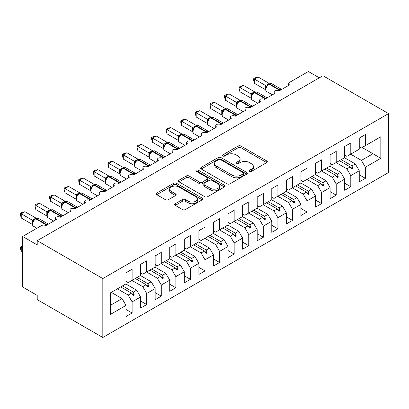 <?xml version="1.0" encoding="UTF-8"?>
<svg xmlns="http://www.w3.org/2000/svg" width="409" height="409" viewBox="0 0 409 409"><rect width="100%" height="100%" fill="white"/><g stroke="black" fill="none" stroke-linecap="round" stroke-linejoin="round"><path stroke-width="0.61" d="M249.516 171.361A1.416 0.818 0 0 0 251.52 171.361L266.724 162.583A2.025 1.171 0 0 0 267.312 161.759A2.025 1.171 0 0 0 266.724 160.931L240.962 146.059A2.025 1.171 0 0 0 238.104 146.059L222.9 154.837A1.416 0.818 0 0 0 222.486 155.42A1.416 0.818 0 0 0 222.9 155.998A1.416 0.818 0 0 0 224.904 155.998L226.867 154.858A6.478 3.737 0 0 1 236.029 154.858L238.176 156.1A6.478 3.737 0 0 1 240.073 158.743A6.478 3.737 0 0 1 238.176 161.386L236.208 162.521A1.416 0.818 0 0 0 235.794 163.099A1.416 0.818 0 0 0 236.208 163.677A1.416 0.818 0 0 0 238.212 163.677L240.175 162.542A6.478 3.737 0 0 1 249.337 162.542L251.484 163.784A6.478 3.737 0 0 1 253.381 166.427A6.478 3.737 0 0 1 251.484 169.07L249.516 170.205A1.416 0.818 0 0 0 249.101 170.783A1.416 0.818 0 0 0 249.516 171.361L249.516 170.205M175.282 203.728A2.025 1.171 0 0 0 174.689 204.551A2.025 1.171 0 0 0 175.282 205.379L182.511 209.551A2.025 1.171 0 0 0 185.374 209.551L202.256 199.802A2.025 1.171 0 0 0 202.849 198.978A2.025 1.171 0 0 0 202.256 198.15L176.499 183.278A2.025 1.171 0 0 0 173.636 183.278L156.754 193.028A2.025 1.171 0 0 0 156.161 193.856A2.025 1.171 0 0 0 156.754 194.679L165.481 199.72A2.025 1.171 0 0 0 168.344 199.72L175.568 195.548A2.025 1.171 0 0 0 176.161 194.72A2.025 1.171 0 0 0 175.568 193.897L171.243 191.397A5.414 3.124 0 0 1 169.658 189.188A5.414 3.124 0 0 1 172.997 186.299A5.414 3.124 0 0 1 178.897 186.974L195.855 196.765A5.414 3.124 0 0 1 197.44 198.978A5.414 3.124 0 0 1 194.096 201.862A5.414 3.124 0 0 1 188.196 201.187L185.374 199.556A2.025 1.171 0 0 0 182.511 199.556L175.282 203.728L175.282 205.379M388.55 113.6L102.817 278.565L102.817 337.486L388.55 172.516L388.55 113.6L322.946 75.726L37.214 240.691L37.214 244.899L22.638 236.484L41.442 225.625A3.093 1.784 180 0 1 45.813 225.625L56.314 219.567A3.093 1.784 0 0 1 55.404 218.304A3.093 1.784 0 0 1 56.171 217.128A3.093 1.784 180 0 1 60.394 217.21L70.89 211.146A3.093 1.784 0 0 1 69.985 209.889A3.093 1.784 0 0 1 70.747 208.713A3.093 1.784 180 0 1 74.97 208.794L85.466 202.731A3.093 1.784 0 0 1 84.561 201.468A3.093 1.784 0 0 1 85.328 200.292A3.093 1.784 180 0 1 89.551 200.374L100.047 194.316A3.093 1.784 0 0 1 99.142 193.053A3.093 1.784 0 0 1 99.903 191.877A3.093 1.784 180 0 1 104.126 191.959L114.622 185.901A3.093 1.784 0 0 1 113.717 184.638A3.093 1.784 0 0 1 114.484 183.462A3.093 1.784 180 0 1 118.707 183.544L129.203 177.48A3.093 1.784 0 0 1 128.298 176.218A3.093 1.784 0 0 1 129.06 175.042A3.093 1.784 180 0 1 133.283 175.124L143.779 169.065A3.093 1.784 0 0 1 142.874 167.802A3.093 1.784 0 0 1 143.641 166.627A3.093 1.784 180 0 1 147.864 166.708L158.36 160.65A3.093 1.784 0 0 1 157.455 159.387A3.093 1.784 0 0 1 158.217 158.211A3.093 1.784 180 0 1 162.439 158.293L172.935 152.23A3.093 1.784 0 0 1 172.031 150.967A3.093 1.784 0 0 1 172.797 149.796A3.093 1.784 180 0 1 177.02 149.873L187.516 143.815A3.093 1.784 0 0 1 186.611 142.552A3.093 1.784 0 0 1 187.373 141.376A3.093 1.784 180 0 1 191.596 141.458L202.092 135.399A3.093 1.784 0 0 1 201.187 134.137A3.093 1.784 0 0 1 201.954 132.961A3.093 1.784 180 0 1 206.177 133.043L216.673 126.984A3.093 1.784 0 0 1 215.768 125.721A3.093 1.784 0 0 1 216.53 124.546A3.093 1.784 180 0 1 220.753 124.627L231.249 118.564A3.093 1.784 0 0 1 230.344 117.301A3.093 1.784 0 0 1 231.111 116.125A3.093 1.784 180 0 1 235.333 116.207L245.829 110.149A3.093 1.784 0 0 1 244.925 108.886A3.093 1.784 0 0 1 245.686 107.71A3.093 1.784 180 0 1 249.909 107.792L260.405 101.734A3.093 1.784 0 0 1 259.5 100.471A3.093 1.784 0 0 1 260.267 99.295A3.093 1.784 180 0 1 264.49 99.377L274.986 93.313A3.093 1.784 0 0 1 274.081 92.051A3.093 1.784 0 0 1 274.843 90.88A3.093 1.784 180 0 1 279.066 90.956L289.562 84.898A3.093 1.784 0 0 1 288.657 83.635A3.093 1.784 0 0 1 289.562 82.373L308.371 71.514L319.301 77.828M102.817 278.565L37.214 240.691M227.01 183.856A2.025 1.171 0 0 0 229.873 183.856L246.76 174.111A2.025 1.171 0 0 0 247.353 173.283A2.025 1.171 0 0 0 246.76 172.455L221.003 157.588A2.025 1.171 0 0 0 218.14 157.588L201.254 167.337A2.025 1.171 0 0 0 200.661 168.16A2.025 1.171 0 0 0 201.254 168.989L227.01 183.856M196.882 171.668A1.416 0.818 0 0 1 198.324 171.867L198.324 170.185L224.51 185.303A2.025 1.171 0 0 1 225.103 186.131A2.025 1.171 0 0 1 224.51 186.954L207.624 196.703A2.025 1.171 0 0 1 204.761 196.703L179.004 181.836L179.004 180.18A2.025 1.171 0 0 0 178.411 181.008A2.025 1.171 0 0 0 179.004 181.836M179.004 180.18L186.233 176.008A2.025 1.171 0 0 1 189.091 176.008L199.541 182.041A2.025 1.171 0 0 0 202.399 182.041L207.194 179.275A2.025 1.171 0 0 0 207.787 178.447A2.025 1.171 0 0 0 207.194 177.618L196.32 171.34A1.416 0.818 0 0 1 195.906 170.763A1.416 0.818 0 0 1 196.78 170.006A1.416 0.818 0 0 1 198.324 170.185M125.998 281.346L128.181 282.609L132.117 280.334L132.117 269.224L125.998 272.757L125.998 283.872L110.542 292.793L110.542 314.337L125.998 305.416L122.061 298.601L111.274 292.369M125.998 309.455L132.117 312.992L132.117 301.883L140.573 297L136.637 290.18L125.849 283.953M117.393 288.836L128.181 295.063L132.117 301.883M140.573 272.926L142.761 274.188L146.698 271.919L146.698 260.809L140.573 264.342L140.573 275.451L132.117 280.334M140.573 301.039L146.698 304.572L146.698 293.463L155.154 288.58L151.218 281.765L140.43 275.538M131.974 280.421L142.761 286.648L146.698 293.463M155.154 264.511L157.337 265.773L161.274 263.498L161.274 252.389L155.154 255.927L155.154 267.036L146.698 271.919M155.154 292.624L161.274 296.157L161.274 285.047L169.73 280.165L165.793 273.35L155.006 267.118M146.55 272L157.337 278.232L161.274 285.047M169.73 256.095L171.918 257.358L175.855 255.083L175.855 243.974L169.73 247.506L169.73 258.621L161.274 263.498M169.73 284.204L175.855 287.742L175.855 276.632L184.311 271.75L180.374 264.93L169.587 258.703M161.131 263.585L171.918 269.812L175.855 276.632M184.311 247.675L186.494 248.938L190.43 246.668L190.43 235.558L184.311 239.091L184.311 250.201L175.855 255.083M184.311 275.789L190.43 279.327L190.43 268.212L198.886 263.335L194.95 256.515L184.162 250.288M175.706 255.17L186.494 261.397L190.43 268.212M198.886 239.26L201.075 240.523L205.011 238.253L205.011 227.138L198.886 230.676L198.886 241.785L190.43 246.668M198.886 267.374L205.011 270.906L205.011 259.797L213.467 254.914L209.531 248.099L198.743 241.872M190.287 246.75L201.075 252.982L205.011 259.797M213.467 230.845L215.65 232.107L219.587 229.832L219.587 218.723L213.467 222.261L213.467 233.37L205.011 238.253M213.467 258.958L219.587 262.491L219.587 251.382L228.043 246.499L224.106 239.684L213.319 233.452M204.863 238.335L215.65 244.562L219.587 251.382M228.043 222.43L230.231 223.692L234.168 221.417L234.168 210.308L228.043 213.841L228.043 224.95L219.587 229.832M228.043 250.538L234.168 254.076L234.168 242.966L242.624 238.084L238.687 231.264L227.9 225.037M219.444 229.919L230.231 236.146L234.168 242.966M242.624 214.009L244.807 215.272L248.744 213.002L248.744 201.893L242.624 205.425L242.624 216.535L234.168 221.417M242.624 242.123L248.744 245.656L248.744 234.546L257.2 229.664L253.263 222.849L242.476 216.622M234.02 221.504L244.807 227.731L248.744 234.546M257.2 205.594L259.388 206.857L263.324 204.582L263.324 193.472L257.2 197.01L257.2 208.12L248.744 213.002M257.2 233.708L263.324 237.24L263.324 226.131L271.781 221.249L267.844 214.434L257.056 208.201M248.6 213.084L259.388 219.311L263.324 226.131M271.781 197.179L273.964 198.442L277.9 196.167L277.9 185.057L271.781 188.59L271.781 199.704L263.324 204.582M271.781 225.287L277.9 228.825L277.9 217.716L286.356 212.833L282.42 206.013L271.632 199.786M263.176 204.669L273.964 210.896L277.9 217.716M286.356 188.759L288.544 190.021L292.481 187.751L292.481 176.642L286.356 180.175L286.356 191.284L277.9 196.167M286.356 216.872L292.481 220.41L292.481 209.296L300.937 204.418L297 197.598L286.208 191.371M277.757 196.254L288.544 202.481L292.481 209.296M300.937 180.343L303.12 181.606L307.057 179.336L307.057 168.222L300.937 171.76L300.937 182.869L292.481 187.751M300.937 208.457L307.057 211.99L307.057 200.88L315.513 195.998L311.576 189.183L300.789 182.951M292.333 187.833L303.12 194.065L307.057 200.88M315.513 171.928L317.701 173.191L321.638 170.916L321.638 159.807L315.513 163.344L315.513 174.454L307.057 179.336M315.513 200.042L321.638 203.575L321.638 192.465L330.094 187.583L326.157 180.763L315.365 174.536M306.914 179.418L317.701 185.645L321.638 192.465M330.094 163.513L332.277 164.771L336.213 162.501L336.213 151.391L330.094 154.924L330.094 166.034L321.638 170.916M330.094 191.622L336.213 195.159L336.213 184.05L344.669 179.168L340.733 172.347L329.945 166.12M321.489 171.003L332.277 177.23L336.213 184.05M344.669 155.093L346.858 156.356L350.794 154.086L350.794 142.976L344.669 146.509L344.669 157.618L336.213 162.501M344.669 183.206L350.794 186.739L350.794 175.63L359.25 170.747L359.25 181.862L365.37 178.324L365.37 167.215L380.825 158.293L372.952 153.748L372.952 141.289L380.825 136.744L380.825 158.293M336.07 162.583L346.858 168.815L350.794 175.63M359.25 146.678L361.433 147.94L365.37 145.665L365.37 134.556L359.25 138.094L359.25 149.203L350.794 154.086M359.25 174.791L365.37 178.324M350.646 154.167L361.433 160.394L365.37 167.215M22.638 236.484L22.638 286.985L37.214 295.4L37.214 299.608L102.817 337.486M132.117 312.992L125.998 316.525L125.998 305.416M146.698 304.572L140.573 308.11L140.573 297M161.274 296.157L155.154 299.695L155.154 288.58M175.855 287.742L169.73 291.274L169.73 280.165M190.43 279.327L184.311 282.859L184.311 271.75M205.011 270.906L198.886 274.444L198.886 263.335M219.587 262.491L213.467 266.024L213.467 254.914M234.168 254.076L228.043 257.609L228.043 246.499M248.744 245.656L242.624 249.193L242.624 238.084M263.324 237.24L257.2 240.778L257.2 229.664M277.9 228.825L271.781 232.358L271.781 221.249M292.481 220.41L286.356 223.943L286.356 212.833M307.057 211.99L300.937 215.528L300.937 204.418M321.638 203.575L315.513 207.107L315.513 195.998M336.213 195.159L330.094 198.692L330.094 187.583M350.794 186.739L344.669 190.277L344.669 179.168M365.37 145.665L380.825 136.744M133.303 279.649L134.234 279.112M122.516 285.876L133.303 292.108L136.637 290.18M128.181 295.063L131.514 293.141L133.503 295.359L134.234 294.935L133.303 292.108M120.727 286.913L131.514 293.141M147.884 271.233L148.81 270.697M137.097 277.46L147.884 283.688L151.218 281.765M142.761 286.648L146.095 284.72L148.084 286.939L148.81 286.52L147.884 283.688M135.307 278.493L146.095 284.72M162.46 262.813L163.39 262.281M151.673 269.045L162.46 275.272L165.793 273.35M157.337 278.232L160.671 276.305L162.659 278.524L163.39 278.105L162.46 275.272M149.883 270.078L160.671 276.305M177.041 254.398L177.966 253.861M166.253 260.625L177.041 266.857L180.374 264.93M171.918 269.812L175.251 267.89L177.24 270.109L177.966 269.689L177.041 266.857M164.464 261.663L175.251 267.89M191.617 245.983L192.547 245.446M180.829 252.21L191.617 258.437L194.95 256.515M186.494 261.397L189.827 259.475L191.816 261.694L192.547 261.269L191.617 258.437M179.04 253.243L189.827 259.475M206.197 237.568L207.123 237.031M195.41 243.795L206.197 250.022L209.531 248.099M201.075 252.982L204.408 251.054L206.397 253.273L207.123 252.854L206.197 250.022M193.621 244.827L204.408 251.054M220.773 229.147L221.704 228.616M209.986 235.379L220.773 241.607L224.106 239.684M215.65 244.562L218.984 242.639L220.972 244.858L221.704 244.439L220.773 241.607M208.196 236.412L218.984 242.639M235.354 220.732L236.279 220.195M224.567 226.959L235.354 233.191L238.687 231.264M230.231 236.146L233.565 234.224L235.553 236.443L236.279 236.019L235.354 233.191M222.777 227.992L233.565 234.224M249.93 212.317L250.86 211.78M239.142 218.544L249.93 224.771L253.263 222.849M244.807 227.731L248.14 225.804L250.129 228.023L250.86 227.603L249.93 224.771M237.353 219.577L248.14 225.804M264.511 203.897L265.436 203.365M253.723 210.129L264.511 216.356L267.844 214.434M259.388 219.311L262.721 217.389L264.71 219.607L265.436 219.188L264.511 216.356M251.934 211.162L262.721 217.389M279.086 195.482L280.017 194.945M268.299 201.709L279.086 207.941L282.42 206.013M273.964 210.896L277.297 208.973L279.286 211.192L280.017 210.773L279.086 207.941M266.51 202.746L277.297 208.973M293.667 187.066L294.592 186.53M282.88 193.293L293.667 199.52L297 197.598M288.544 202.481L291.878 200.558L293.866 202.777L294.592 202.353L293.667 199.52M281.085 194.326L291.878 200.558M308.243 178.651L309.173 178.114M297.455 184.878L308.243 191.105L311.576 189.183M303.12 194.065L306.453 192.138L308.442 194.357L309.173 193.938L308.243 191.105M295.666 185.911L306.453 192.138M322.824 170.231L323.749 169.699M312.036 176.463L322.824 182.69L326.157 180.763M317.701 185.645L321.034 183.723L323.023 185.942L323.749 185.522L322.824 182.69M310.242 177.496L321.034 183.723M337.399 161.816L338.33 161.279M326.612 168.043L337.399 174.275L340.733 172.347M332.277 177.23L335.61 175.308L337.599 177.526L338.33 177.102L337.399 174.275M324.823 169.075L335.61 175.308M351.98 153.401L352.906 152.864M341.193 159.628L351.98 165.855L355.314 163.932L344.521 157.705M346.858 168.815L350.191 166.887L352.18 169.106L352.906 168.687L351.98 165.855M339.398 160.66L350.191 166.887M355.314 163.932L359.25 170.747M361.433 160.394L372.952 153.748L362.164 147.521M110.542 305.247L122.061 298.601M350.615 167.363L352.906 168.687M336.034 175.778L338.33 177.102M321.459 184.198L323.749 185.522M306.878 192.613L309.173 193.938M292.302 201.029L294.592 202.353M277.721 209.449L280.017 210.773M263.145 217.864L265.436 219.188M248.565 226.279L250.86 227.603M233.989 234.7L236.279 236.019M219.408 243.115L221.704 244.439M204.832 251.53L207.123 252.854M190.251 259.945L192.547 261.269M175.676 268.365L177.966 269.689M161.095 276.781L163.39 278.105M146.519 285.196L148.81 286.52M131.938 293.616L134.234 294.935M250.083 171.56L251.484 170.752A6.478 3.737 0 0 0 253.381 168.109L253.381 166.427M240.073 158.743L240.073 160.425A6.478 3.737 0 0 1 238.176 163.068L236.775 163.881M266.694 162.598L240.962 147.746A2.025 1.171 0 0 0 238.104 147.746L223.467 156.197M246.734 174.127L221.003 159.27A2.025 1.171 0 0 0 218.14 159.27L201.284 169.004M243.181 173.861A1.416 0.818 0 0 0 243.595 173.283A1.416 0.818 0 0 0 243.181 172.705L220.574 159.653A1.416 0.818 0 0 0 218.57 159.653L216.494 160.849A6.478 3.737 0 0 0 214.597 163.493A6.478 3.737 0 0 0 216.494 166.136L231.949 175.057A6.478 3.737 0 0 0 241.106 175.057L243.181 173.861L243.181 175.543A1.416 0.818 0 0 0 243.595 174.965L243.595 173.283M214.597 163.493L214.597 165.175A6.478 3.737 0 0 0 216.494 167.818L216.494 166.136M243.181 175.543L241.106 176.744A6.478 3.737 0 0 1 231.949 176.744L216.494 167.818M179.03 181.852L186.233 177.695L186.233 176.008M207.787 178.447L207.787 180.129A2.025 1.171 0 0 1 207.194 180.957L202.399 183.723A2.025 1.171 0 0 1 199.541 183.723L189.091 177.695A2.025 1.171 0 0 0 186.233 177.695M198.324 171.867L224.48 186.969M210.379 188.298A5.414 3.124 0 0 0 216.279 188.978A5.414 3.124 0 0 0 219.618 186.09A5.414 3.124 0 0 0 218.033 183.876L212.061 180.43A2.025 1.171 0 0 0 209.198 180.43L204.403 183.196A2.025 1.171 0 0 0 203.81 184.024A2.025 1.171 0 0 0 204.403 184.848L210.379 188.298L210.379 189.981A5.414 3.124 0 0 0 216.279 190.66A5.414 3.124 0 0 0 219.618 187.772L219.618 186.09M203.81 184.024L203.81 185.706A2.025 1.171 0 0 0 204.403 186.535L204.403 184.848M210.379 189.981L204.403 186.535M197.44 198.978L197.44 200.661A5.414 3.124 0 0 1 194.096 203.549A5.414 3.124 0 0 1 188.196 202.869L185.374 201.238A2.025 1.171 0 0 0 182.511 201.238L175.313 205.395M169.658 189.188L169.658 190.87A5.414 3.124 0 0 0 171.243 193.079L171.243 191.397M175.543 195.563L171.243 193.079M202.23 199.817L176.499 184.965A2.025 1.171 0 0 0 173.636 184.965L156.78 194.694M254.505 83.344L253.703 80.353L253.703 78.671L254.505 79.131L258.145 77.03L269.204 83.41L265.559 85.517L254.505 79.131L254.505 83.344L265.492 89.689L265.492 85.481M268.391 84.259A1.033 0.593 60 0 1 268.529 84.111L267.225 85.2L266.049 87.102C265.313 89.377 265.574 90.885 266.826 91.621L272.374 94.822M266.77 86.299L265.559 85.517M253.703 78.671L255.16 77.833L258.145 77.03M345.365 155.497L344.669 155.901M330.789 163.912L330.094 164.316M316.208 172.332L315.513 172.731M301.632 180.747L300.937 181.151M287.052 189.162L286.356 189.566M239.925 91.759L239.122 88.768L239.122 87.086L239.925 87.552L243.57 85.445L254.628 91.831L250.978 93.932L239.925 87.552L239.925 91.759L250.916 98.104L250.916 93.896M253.81 92.674A1.033 0.593 60 0 1 253.953 92.526L252.65 93.62L251.469 95.522A2.27 1.641 18 0 0 250.906 93.922M252.189 94.719L250.978 93.932M239.122 87.086L240.579 86.248L243.57 85.445M225.349 100.174L224.546 97.184L224.546 95.507L225.349 95.967L228.989 93.86L240.047 100.246L236.402 102.352L225.349 95.967L225.349 100.174L236.336 106.519L236.336 102.311M239.234 101.089A1.033 0.593 60 0 1 239.372 100.946L238.069 102.035L236.893 103.937C236.157 106.212 236.417 107.72 237.67 108.451L243.217 111.657M237.614 103.134L236.402 102.352M224.546 95.507L226.003 94.663L228.989 93.86M210.768 108.59L209.965 105.604L209.965 103.922L210.768 104.382L214.413 102.281L225.471 108.661L221.821 110.767L210.768 104.382L210.768 108.59L221.76 114.939L221.76 110.727M224.653 109.51A1.033 0.593 60 0 1 224.797 109.361L223.493 110.45L222.312 112.352C221.581 114.627 221.842 116.136 223.094 116.872L228.641 120.072M223.033 111.55L221.821 110.767M209.965 103.922L211.422 103.078L214.413 102.281M196.192 117.01L195.39 114.019L195.39 112.337L196.192 112.802L199.832 110.696L210.891 117.076L207.245 119.183L196.192 112.802L196.192 117.01L207.179 123.354L207.179 119.147M210.078 117.925A1.033 0.593 60 0 1 210.216 117.777L208.912 118.871L207.736 120.767C207 123.048 207.261 124.551 208.513 125.287L214.06 128.487M208.457 119.965L207.245 119.183M195.39 112.337L196.847 111.499L199.832 110.696M272.476 197.578L271.781 197.982M181.611 125.425L180.809 122.434L180.809 120.752L181.611 121.217L185.257 119.111L196.315 125.497L192.665 127.603L181.611 121.217L181.611 125.425L192.603 131.77L192.603 127.562M195.497 126.34A1.033 0.593 60 0 1 195.64 126.197L194.336 127.286L193.155 129.188A2.27 1.641 18 0 0 192.593 127.593M193.876 128.385L192.665 127.603M180.809 120.752L182.266 119.914L185.257 119.111M257.895 205.998L257.2 206.397M167.036 133.84L166.233 130.854L166.233 129.172L167.036 129.633L170.676 127.531L181.734 133.912L178.089 136.018L167.036 129.633L167.036 133.84L178.022 140.185L178.022 135.977M180.921 134.755A1.033 0.593 60 0 1 181.059 134.612L179.756 135.701L178.58 137.603C177.843 139.878 178.104 141.386 179.357 142.122L184.904 145.323M179.3 136.8L178.089 136.018M166.233 129.172L167.69 128.329L170.676 127.531M243.319 214.413L242.624 214.817M152.455 142.26L151.652 139.27L151.652 137.588L152.455 138.048L156.1 135.946L167.158 142.327L163.508 144.433L152.455 138.048L152.455 142.26L163.447 148.605L163.447 144.397M166.34 143.176A1.033 0.593 60 0 1 166.483 143.027L165.18 144.116L163.999 146.018C163.268 148.298 163.528 149.801 164.781 150.538L170.328 153.738M164.72 145.215L163.508 144.433M151.652 137.588L153.109 136.749L156.1 135.946M228.738 222.828L228.043 223.232M137.879 150.676L137.076 147.685L137.076 146.003L137.879 146.468L141.519 144.362L152.577 150.747L148.932 152.848L137.879 146.468L137.879 150.676L148.866 157.02L148.866 152.813M151.765 151.591A1.033 0.593 60 0 1 151.903 151.442L150.599 152.537L149.423 154.438A2.27 1.641 18 0 0 148.856 152.838M150.144 153.636L148.932 152.848M137.076 146.003L138.533 145.164L141.519 144.362M214.163 231.249L213.467 231.647M123.298 159.091L122.495 156.1L122.495 154.423L123.298 154.883L126.943 152.777L138.002 159.162L134.351 161.269L123.298 154.883L123.298 159.091L134.29 165.435L134.29 161.228M137.184 160.006A1.033 0.593 60 0 1 137.327 159.863L136.023 160.952L134.842 162.854A2.27 1.641 18 0 0 134.28 161.258M135.563 162.051L134.351 161.269M122.495 154.423L123.953 153.579L126.943 152.777M199.582 239.664L198.886 240.068M108.722 167.506L107.92 164.52L107.92 162.838L108.722 163.298L112.363 161.197L123.421 167.578L119.776 169.684L108.722 163.298L108.722 167.506L119.709 173.856L119.709 169.643M122.608 168.426A1.033 0.593 60 0 1 122.746 168.278L121.442 169.367L120.266 171.269C119.53 173.544 119.791 175.052 121.044 175.788L126.591 178.989M120.987 170.466L119.776 169.684M107.92 162.838L109.377 161.995L112.363 161.197M185.006 248.079L184.311 248.483M94.142 175.926L93.339 172.935L93.339 171.253L94.142 171.719L97.787 169.612L108.845 175.993L105.195 178.099L94.142 171.719L94.142 175.926L105.133 182.271L105.133 178.063M108.027 176.841A1.033 0.593 60 0 1 108.17 176.693L106.867 177.787L105.686 179.689C104.955 181.964 105.215 183.467 106.468 184.203L112.015 187.404M106.406 178.881L105.195 178.099M93.339 171.253L94.796 170.415L97.787 169.612M170.43 256.499L169.73 256.898M79.566 184.341L78.763 181.351L78.763 179.669L79.566 180.134L83.211 178.027L94.264 184.413L90.619 186.519L79.566 180.134L79.566 184.341L90.553 190.686L90.553 186.478M93.451 185.257A1.033 0.593 60 0 1 93.589 185.113L92.286 186.202L91.11 188.104A2.27 1.641 18 0 0 90.547 186.509M91.831 187.302L90.619 186.519M78.763 179.669L80.22 178.83L83.211 178.027M155.849 264.914L155.154 265.318M64.985 192.757L64.182 189.771L64.182 188.089L64.985 188.549L68.63 186.448L79.689 192.828L76.038 194.935L64.985 188.549L64.985 192.757L75.977 199.106L75.977 194.894M78.871 193.672A1.033 0.593 60 0 1 79.014 193.529L77.71 194.618L76.529 196.519A2.27 1.641 18 0 0 75.967 194.924M77.255 195.717L76.038 194.935M64.182 188.089L65.639 187.245L68.63 186.448M141.274 273.33L140.573 273.733M50.409 201.177L49.607 198.186L49.607 196.504L50.409 196.969L54.054 194.863L65.108 201.243L61.462 203.35L50.409 196.969L50.409 201.177L61.396 207.521L61.396 203.314M64.295 202.092A1.033 0.593 60 0 1 64.433 201.944L63.129 203.038L61.953 204.935C61.217 207.215 61.478 208.718 62.735 209.454L68.277 212.654M62.674 204.132L61.462 203.35M49.607 196.504L51.064 195.666L54.054 194.863M126.693 281.745L125.998 282.149M35.828 209.592L35.026 206.601L35.026 204.919L35.828 205.384L39.474 203.278L50.532 209.664L46.882 211.765L35.828 205.384L35.828 209.592L46.82 215.937L46.82 211.729M49.714 210.507A1.033 0.593 60 0 1 49.857 210.359L48.553 211.453L47.372 213.355C46.641 215.63 46.902 217.133 48.155 217.869L53.702 221.075M48.098 212.552L46.882 211.765M35.026 204.919L36.483 204.081L39.474 203.278M22.638 246.668L21.253 247.465L22.638 248.268M21.253 251.678L20.45 248.687L20.45 247.005L21.253 247.465L21.253 251.678L22.638 252.476M20.45 247.005L22.638 245.967M21.253 218.007L20.45 215.022L20.45 213.34L21.253 213.8L24.898 211.698L35.951 218.079L32.306 220.185L21.253 213.8L21.253 218.007L32.239 224.352L32.239 220.144M35.138 218.922A1.033 0.593 60 0 1 35.276 218.779L33.973 219.868L32.797 221.77A2.27 1.641 18 0 0 32.234 220.175M33.518 220.967L32.306 220.185M20.45 213.34L21.907 212.496L24.898 211.698M251.484 170.752L251.484 169.07M236.208 163.677L236.208 162.521M238.176 163.068L238.176 161.386M222.9 155.998L222.9 154.837M238.104 147.746L238.104 146.059M240.962 147.746L240.962 146.059M266.724 162.583L266.724 160.931M201.254 168.989L201.254 167.337M218.14 159.27L218.14 157.588M221.003 159.27L221.003 157.588M246.76 174.111L246.76 172.455M231.949 176.744L231.949 175.057M241.106 176.744L241.106 175.057M189.091 177.695L189.091 176.008M199.541 183.723L199.541 182.041M202.399 183.723L202.399 182.041M207.194 180.957L207.194 179.275M224.51 186.954L224.51 185.303M182.511 201.238L182.511 199.556M185.374 201.238L185.374 199.556M188.196 202.869L188.196 201.187M175.568 195.548L175.568 193.897M156.754 194.679L156.754 193.028M173.636 184.965L173.636 183.278M176.499 184.965L176.499 183.278M202.256 199.802L202.256 198.15M280.185 90.312A1.033 0.593 -120 0 0 279.684 89.801A4.433 2.561 -60 0 1 281.653 89.469M268.969 83.86L271.699 83.692A4.433 2.561 120 0 0 269.48 83.911A1.033 0.593 -120 0 0 268.969 83.86L268.529 84.111A1.033 0.593 60 0 1 269.045 84.162A4.433 2.561 120 0 0 265.911 89.591A4.433 2.561 120 0 0 266.826 91.621M278.411 90.67A4.433 2.561 -60 0 1 279.25 90.052L279.684 89.801L269.48 83.911L269.045 84.162L279.25 90.052A1.033 0.593 60 0 1 279.746 90.568M268.048 84.433A2.27 1.309 60 0 1 267.384 84.213M267.742 84.683A2.27 1.309 60 0 1 266.949 84.469M266.044 87.117A2.27 1.641 18 0 0 265.482 85.507M265.605 98.733A1.033 0.593 -120 0 0 265.109 98.216A4.433 2.561 -60 0 1 267.072 97.884M254.388 92.276L257.118 92.107A4.433 2.561 120 0 0 254.904 92.327A1.033 0.593 -120 0 0 254.388 92.276L253.953 92.526A1.033 0.593 60 0 1 254.464 92.577A4.433 2.561 120 0 0 251.331 98.007A4.433 2.561 120 0 0 252.251 100.036L257.798 103.237M263.831 99.085A4.433 2.561 -60 0 1 264.669 98.472L265.109 98.216L254.904 92.327L254.464 92.577L264.669 98.472A1.033 0.593 60 0 1 265.17 98.983M253.473 92.848A2.27 1.309 60 0 1 252.808 92.628M253.166 93.099A2.27 1.309 60 0 1 252.368 92.884M251.029 107.148A1.033 0.593 -120 0 0 250.533 106.637A4.433 2.561 -60 0 1 252.496 106.299M239.812 100.691L242.542 100.522A4.433 2.561 120 0 0 240.323 100.742A1.033 0.593 -120 0 0 239.812 100.691L239.372 100.946A1.033 0.593 60 0 1 239.889 100.997A4.433 2.561 120 0 0 236.755 106.427A4.433 2.561 120 0 0 237.67 108.451M249.255 107.506A4.433 2.561 -60 0 1 250.093 106.887L250.533 106.637L240.323 100.742L239.889 100.997L250.093 106.887A1.033 0.593 60 0 1 250.589 107.398M238.892 101.263A2.27 1.309 60 0 1 238.227 101.049M238.59 101.514A2.27 1.309 60 0 1 237.793 101.299M236.888 103.952A2.27 1.641 18 0 0 236.325 102.342M236.448 115.563A1.033 0.593 -120 0 0 235.952 115.052A4.433 2.561 -60 0 1 237.915 114.714M225.231 109.111L227.961 108.942A4.433 2.561 120 0 0 225.748 109.162A1.033 0.593 -120 0 0 225.231 109.111L224.797 109.361A1.033 0.593 60 0 1 225.308 109.413A4.433 2.561 120 0 0 222.174 114.842A4.433 2.561 120 0 0 223.094 116.872M234.679 115.921A4.433 2.561 -60 0 1 235.512 115.302L235.952 115.052L225.748 109.162L225.308 109.413L235.512 115.302A1.033 0.593 60 0 1 236.013 115.819M224.316 109.684A2.27 1.309 60 0 1 223.651 109.464M224.009 109.934A2.27 1.309 60 0 1 223.212 109.714M222.307 112.368A2.27 1.641 18 0 0 221.75 110.757M221.872 123.983A1.033 0.593 -120 0 0 221.376 123.467A4.433 2.561 -60 0 1 223.34 123.135M210.655 117.526L213.386 117.357A4.433 2.561 120 0 0 211.167 117.577A1.033 0.593 -120 0 0 210.655 117.526L210.216 117.777A1.033 0.593 60 0 1 210.732 117.828A4.433 2.561 120 0 0 207.598 123.257A4.433 2.561 120 0 0 208.513 125.287M220.098 124.336A4.433 2.561 -60 0 1 220.937 123.722L221.376 123.467L211.167 117.577L210.732 117.828L220.937 123.722A1.033 0.593 60 0 1 221.433 124.234M209.735 118.099A2.27 1.309 60 0 1 209.071 117.879M209.434 118.349A2.27 1.309 60 0 1 208.636 118.135M207.731 120.783A2.27 1.641 18 0 0 207.169 119.172M207.291 132.398A1.033 0.593 -120 0 0 206.796 131.887A4.433 2.561 -60 0 1 208.759 131.55M196.075 125.941L198.805 125.773A4.433 2.561 120 0 0 196.591 125.992A1.033 0.593 -120 0 0 196.075 125.941L195.64 126.197A1.033 0.593 60 0 1 196.151 126.248A4.433 2.561 120 0 0 193.017 131.672A4.433 2.561 120 0 0 193.938 133.702L199.485 136.908M205.522 132.751A4.433 2.561 -60 0 1 206.356 132.138L206.796 131.887L196.591 125.992L196.151 126.248L206.356 132.138A1.033 0.593 60 0 1 206.857 132.649M195.159 126.514A2.27 1.309 60 0 1 194.495 126.299M194.853 126.764A2.27 1.309 60 0 1 194.055 126.55M192.716 140.814A1.033 0.593 -120 0 0 192.22 140.302A4.433 2.561 -60 0 1 194.183 139.965M181.499 134.357L184.229 134.188A4.433 2.561 120 0 0 182.01 134.408A1.033 0.593 -120 0 0 181.499 134.357L181.059 134.612A1.033 0.593 60 0 1 181.576 134.663A4.433 2.561 120 0 0 178.442 140.093A4.433 2.561 120 0 0 179.357 142.122M190.942 141.171A4.433 2.561 -60 0 1 191.78 140.553L192.22 140.302L182.01 134.408L181.576 134.663L191.78 140.553A1.033 0.593 60 0 1 192.276 141.064M180.579 134.929A2.27 1.309 60 0 1 179.914 134.714M180.277 135.18A2.27 1.309 60 0 1 179.479 134.965M178.575 137.618A2.27 1.641 18 0 0 178.012 136.008M178.135 149.229A1.033 0.593 -120 0 0 177.639 148.718A4.433 2.561 -60 0 1 179.602 148.385M166.918 142.777L169.653 142.608A4.433 2.561 120 0 0 167.434 142.828A1.033 0.593 -120 0 0 166.918 142.777L166.483 143.027A1.033 0.593 60 0 1 166.995 143.078A4.433 2.561 120 0 0 163.861 148.508A4.433 2.561 120 0 0 164.781 150.538M176.366 149.587A4.433 2.561 -60 0 1 177.204 148.973L177.639 148.718L167.434 142.828L166.995 143.078L177.204 148.973A1.033 0.593 60 0 1 177.7 149.484M166.003 143.349A2.27 1.309 60 0 1 165.338 143.13M165.696 143.6A2.27 1.309 60 0 1 164.899 143.385M163.994 146.033A2.27 1.641 18 0 0 163.436 144.423M163.559 157.649A1.033 0.593 -120 0 0 163.063 157.133A4.433 2.561 -60 0 1 165.026 156.8M152.342 151.192L155.072 151.023A4.433 2.561 120 0 0 152.859 151.243A1.033 0.593 -120 0 0 152.342 151.192L151.903 151.442A1.033 0.593 60 0 1 152.419 151.494A4.433 2.561 120 0 0 149.285 156.923A4.433 2.561 120 0 0 150.2 158.953L155.747 162.158M161.785 158.002A4.433 2.561 -60 0 1 162.624 157.388L163.063 157.133L152.859 151.243L152.419 151.494L162.624 157.388A1.033 0.593 60 0 1 163.119 157.9M151.422 151.765A2.27 1.309 60 0 1 150.757 151.545M151.12 152.015A2.27 1.309 60 0 1 150.323 151.8M148.978 166.064A1.033 0.593 -120 0 0 148.482 165.553A4.433 2.561 -60 0 1 150.446 165.216M137.761 159.607L140.497 159.438A4.433 2.561 120 0 0 138.278 159.658A1.033 0.593 -120 0 0 137.761 159.607L137.327 159.863A1.033 0.593 60 0 1 137.838 159.914A4.433 2.561 120 0 0 134.704 165.343A4.433 2.561 120 0 0 135.624 167.368L141.171 170.573M147.209 166.422A4.433 2.561 -60 0 1 148.048 165.803L148.482 165.553L138.278 159.658L137.838 159.914L148.048 165.803A1.033 0.593 60 0 1 148.544 166.315M136.846 160.18A2.27 1.309 60 0 1 136.182 159.965M136.54 160.43A2.27 1.309 60 0 1 135.742 160.216M134.403 174.479A1.033 0.593 -120 0 0 133.907 173.968A4.433 2.561 -60 0 1 135.87 173.631M123.186 168.027L125.916 167.859A4.433 2.561 120 0 0 123.702 168.079A1.033 0.593 -120 0 0 123.186 168.027L122.746 168.278A1.033 0.593 60 0 1 123.262 168.329A4.433 2.561 120 0 0 120.128 173.759A4.433 2.561 120 0 0 121.044 175.788M132.628 174.837A4.433 2.561 -60 0 1 133.467 174.219L133.907 173.968L123.702 168.079L123.262 168.329L133.467 174.219A1.033 0.593 60 0 1 133.963 174.735M122.265 168.6A2.27 1.309 60 0 1 121.601 168.38M121.964 168.851A2.27 1.309 60 0 1 121.166 168.631M120.261 171.284A2.27 1.641 18 0 0 119.704 169.674M119.822 182.9A1.033 0.593 -120 0 0 119.326 182.383A4.433 2.561 -60 0 1 121.289 182.051M108.605 176.443L111.34 176.274A4.433 2.561 120 0 0 109.121 176.494A1.033 0.593 -120 0 0 108.605 176.443L108.17 176.693A1.033 0.593 60 0 1 108.682 176.744A4.433 2.561 120 0 0 105.548 182.174A4.433 2.561 120 0 0 106.468 184.203M118.053 183.252A4.433 2.561 -60 0 1 118.891 182.639L119.326 182.383L109.121 176.494L108.682 176.744L118.891 182.639A1.033 0.593 60 0 1 119.387 183.15M107.69 177.015A2.27 1.309 60 0 1 107.025 176.795M107.383 177.266A2.27 1.309 60 0 1 106.585 177.051M105.68 179.699A2.27 1.641 18 0 0 105.123 178.089M105.246 191.315A1.033 0.593 -120 0 0 104.75 190.804A4.433 2.561 -60 0 1 106.713 190.466M94.029 184.858L96.759 184.689A4.433 2.561 120 0 0 94.545 184.909A1.033 0.593 -120 0 0 94.029 184.858L93.589 185.113A1.033 0.593 60 0 1 94.106 185.165A4.433 2.561 120 0 0 90.972 190.589A4.433 2.561 120 0 0 91.887 192.619L97.434 195.824M103.472 191.668A4.433 2.561 -60 0 1 104.31 191.054L104.75 190.804L94.545 184.909L94.106 185.165L104.31 191.054A1.033 0.593 60 0 1 104.806 191.565M93.109 185.43A2.27 1.309 60 0 1 92.444 185.216M92.807 185.681A2.27 1.309 60 0 1 92.01 185.466M90.665 199.73A1.033 0.593 -120 0 0 90.169 199.219A4.433 2.561 -60 0 1 92.132 198.881M79.448 193.273L82.183 193.109A4.433 2.561 120 0 0 79.965 193.324A1.033 0.593 -120 0 0 79.448 193.273L79.014 193.529A1.033 0.593 60 0 1 79.53 193.58A4.433 2.561 120 0 0 76.391 199.009A4.433 2.561 120 0 0 77.311 201.039L82.858 204.239M88.896 200.088A4.433 2.561 -60 0 1 89.735 199.469L90.169 199.219L79.965 193.324L79.53 193.58L89.735 199.469A1.033 0.593 60 0 1 90.231 199.986M78.533 193.846A2.27 1.309 60 0 1 77.868 193.631M78.226 194.096A2.27 1.309 60 0 1 77.429 193.881M76.089 208.145A1.033 0.593 -120 0 0 75.593 207.634A4.433 2.561 -60 0 1 77.557 207.302M64.873 201.693L67.603 201.525A4.433 2.561 120 0 0 65.389 201.744A1.033 0.593 -120 0 0 64.873 201.693L64.433 201.944A1.033 0.593 60 0 1 64.949 201.995A4.433 2.561 120 0 0 61.815 207.424A4.433 2.561 120 0 0 62.735 209.454M74.315 208.503A4.433 2.561 -60 0 1 75.154 207.89L75.593 207.634L65.389 201.744L64.949 201.995L75.154 207.89A1.033 0.593 60 0 1 75.65 208.401M63.952 202.266A2.27 1.309 60 0 1 63.288 202.046M63.651 202.516A2.27 1.309 60 0 1 62.853 202.302M61.948 204.95A2.27 1.641 18 0 0 61.391 203.339M61.508 216.566A1.033 0.593 -120 0 0 61.013 216.049A4.433 2.561 -60 0 1 62.976 215.717M50.292 210.108L53.027 209.94A4.433 2.561 120 0 0 50.808 210.16A1.033 0.593 -120 0 0 50.292 210.108L49.857 210.359A1.033 0.593 60 0 1 50.373 210.41A4.433 2.561 120 0 0 47.234 215.84A4.433 2.561 120 0 0 48.155 217.869M59.74 216.918A4.433 2.561 -60 0 1 60.578 216.305L61.013 216.049L50.808 210.16L50.373 210.41L60.578 216.305A1.033 0.593 60 0 1 61.074 216.816M49.377 210.681A2.27 1.309 60 0 1 48.712 210.466M49.07 210.932A2.27 1.309 60 0 1 48.272 210.717M47.367 213.37A2.27 1.641 18 0 0 46.81 211.76M46.933 224.981A1.033 0.593 -120 0 0 46.437 224.469A4.433 2.561 -60 0 1 48.4 224.132M35.716 218.524L38.446 218.355A4.433 2.561 120 0 0 36.232 218.575A1.033 0.593 -120 0 0 35.716 218.524L35.276 218.779A1.033 0.593 60 0 1 35.793 218.83A4.433 2.561 120 0 0 32.659 224.26A4.433 2.561 120 0 0 33.579 226.289L36.938 228.227M45.159 225.339A4.433 2.561 -60 0 1 45.997 224.72L46.437 224.469L36.232 218.575L35.793 218.83L45.997 224.72A1.033 0.593 60 0 1 46.493 225.231M34.796 219.096A2.27 1.309 60 0 1 34.131 218.881M34.494 219.347A2.27 1.309 60 0 1 33.696 219.132M288.657 85.42L288.657 83.635M274.081 93.84L274.081 92.051M259.5 102.255L259.5 100.471M244.925 110.67L244.925 108.886M230.344 119.091L230.344 117.301M215.768 127.506L215.768 125.721M201.187 135.921L201.187 134.137M186.611 144.336L186.611 142.552M172.031 152.756L172.031 150.967M157.455 161.172L157.455 159.387M142.874 169.587L142.874 167.802M128.298 178.007L128.298 176.218M113.717 186.422L113.717 184.638M99.142 194.837L99.142 193.053M84.561 203.253L84.561 201.468M69.985 211.673L69.985 209.889M55.404 220.088L55.404 218.304M271.699 83.692L281.678 89.453M257.118 92.107L267.097 97.869M251.469 95.522C250.737 97.797 250.993 99.3 252.251 100.036M242.542 100.522L252.522 106.284M227.961 108.942L237.941 114.704M213.386 117.357L223.365 123.119M198.805 125.773L208.784 131.534M193.155 129.188C192.424 131.463 192.685 132.966 193.938 133.702M184.229 134.188L194.209 139.95M169.653 142.608L179.628 148.37M155.072 151.023L165.052 156.785M149.423 154.438C148.687 156.713 148.948 158.217 150.2 158.953M140.497 159.438L150.471 165.2M134.842 162.854C134.111 165.129 134.372 166.637 135.624 167.368M125.916 167.859L135.895 173.62M111.34 176.274L121.315 182.036M96.759 184.689L106.739 190.451M91.11 188.104C90.374 190.379 90.634 191.882 91.887 192.619M82.183 193.109L92.158 198.866M76.529 196.519C75.798 198.794 76.059 200.303 77.311 201.039M67.603 201.525L77.582 207.286M53.027 209.94L63.001 215.701M38.446 218.355L48.426 224.117M32.797 221.77C32.06 224.045 32.321 225.553 33.579 226.289"/></g></svg>
